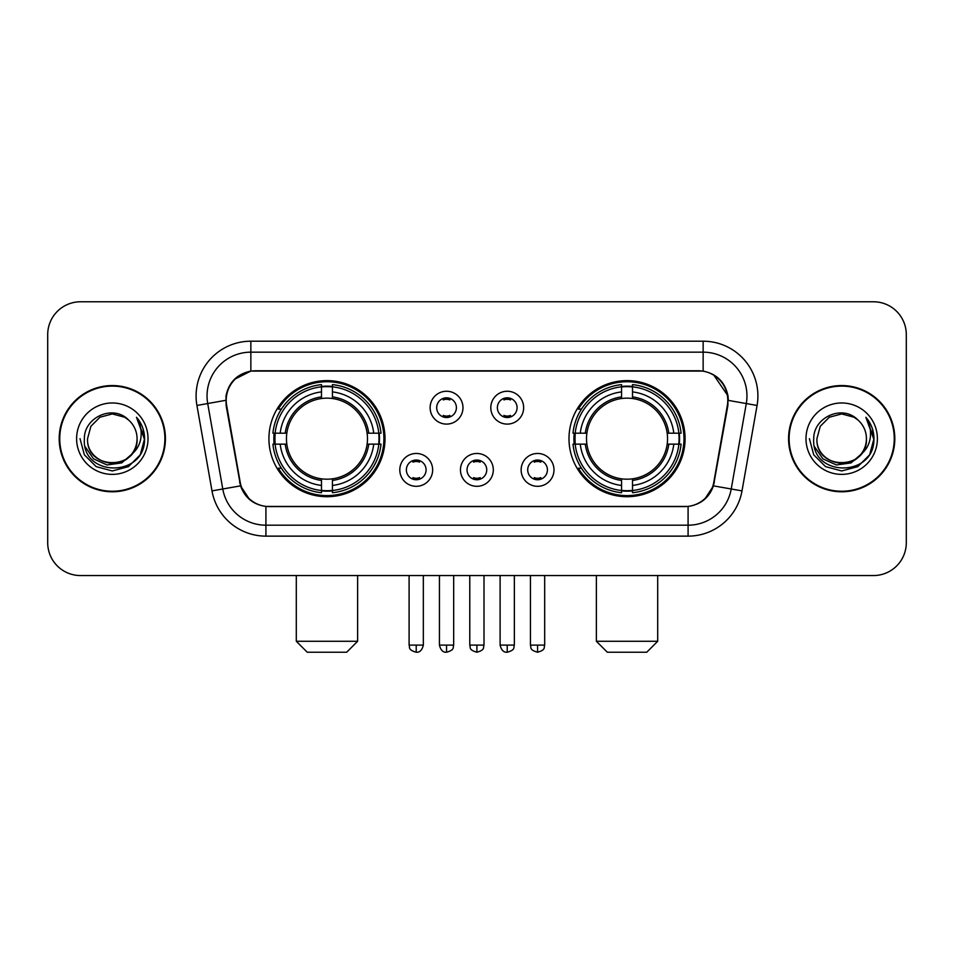 <?xml version="1.0" encoding="UTF-8"?>
<svg xmlns="http://www.w3.org/2000/svg" width="954" height="954" viewBox="0 0 954 954"><rect width="100%" height="100%" fill="white"/><g stroke="black" fill="none" stroke-linecap="round" stroke-linejoin="round"><path stroke-width="1.43" d="M568.989 438.673A58.039 58.039 0 0 0 627.04 496.712A58.039 58.039 0 0 0 685.079 438.673A58.039 58.039 0 0 0 627.04 380.622A58.039 58.039 0 0 0 568.989 438.673M268.921 438.673A58.039 58.039 0 0 0 326.96 496.712A58.039 58.039 0 0 0 385.011 438.673A58.039 58.039 0 0 0 326.96 380.622A58.039 58.039 0 0 0 268.921 438.673M432.651 469.881A16.433 16.433 0 0 1 416.218 486.313A16.433 16.433 0 0 1 399.798 469.881A16.433 16.433 0 0 1 416.218 453.46A16.433 16.433 0 0 1 432.651 469.881M406.368 469.881A9.862 9.862 0 0 0 416.218 479.743A9.862 9.862 0 0 0 426.08 469.881A9.862 9.862 0 0 0 416.218 460.031A9.862 9.862 0 0 0 406.368 469.881M493.313 469.881A16.433 16.433 0 0 1 476.893 486.313A16.433 16.433 0 0 1 460.46 469.881A16.433 16.433 0 0 1 476.893 453.46A16.433 16.433 0 0 1 493.313 469.881M467.031 469.881A9.862 9.862 0 0 0 476.893 479.743A9.862 9.862 0 0 0 486.743 469.881A9.862 9.862 0 0 0 476.893 460.031A9.862 9.862 0 0 0 467.031 469.881M553.988 469.881A16.433 16.433 0 0 1 537.567 486.313A16.433 16.433 0 0 1 521.134 469.881A16.433 16.433 0 0 1 537.567 453.46A16.433 16.433 0 0 1 553.988 469.881M527.705 469.881A9.862 9.862 0 0 0 537.567 479.743A9.862 9.862 0 0 0 547.417 469.881A9.862 9.862 0 0 0 537.567 460.031A9.862 9.862 0 0 0 527.705 469.881M462.976 407.68A16.433 16.433 0 0 1 446.555 424.101A16.433 16.433 0 0 1 430.123 407.68A16.433 16.433 0 0 1 446.555 391.247A16.433 16.433 0 0 1 462.976 407.68M436.693 407.68A9.862 9.862 0 0 0 446.555 417.53A9.862 9.862 0 0 0 456.406 407.68A9.862 9.862 0 0 0 446.555 397.818A9.862 9.862 0 0 0 436.693 407.68M523.651 407.68A16.433 16.433 0 0 1 507.23 424.101A16.433 16.433 0 0 1 490.797 407.68A16.433 16.433 0 0 1 507.23 391.247A16.433 16.433 0 0 1 523.651 407.68M497.368 407.68A9.862 9.862 0 0 0 507.23 417.53A9.862 9.862 0 0 0 517.08 407.68A9.862 9.862 0 0 0 507.23 397.818A9.862 9.862 0 0 0 497.368 407.68M226.658 405.474A29.574 29.574 0 0 1 255.779 370.772L698.221 370.772A29.574 29.574 0 0 1 727.342 405.474L713.819 482.14A29.574 29.574 0 0 1 684.698 506.574L269.302 506.574A29.574 29.574 0 0 1 240.181 482.14L226.658 405.474M274.132 444.147A53.114 53.114 0 0 1 274.132 433.199M574.201 444.147A53.114 53.114 0 0 1 574.201 433.199M59.196 438.673A53.114 53.114 0 0 0 112.31 491.787A53.114 53.114 0 0 0 165.424 438.673A53.114 53.114 0 0 0 112.31 385.559A53.114 53.114 0 0 0 59.196 438.673M788.576 438.673A53.114 53.114 0 0 0 841.69 491.787A53.114 53.114 0 0 0 894.804 438.673A53.114 53.114 0 0 0 841.69 385.559A53.114 53.114 0 0 0 788.576 438.673M225.991 395.958C228.829 382.256 237.117 373.968 250.854 371.094L703.146 371.094C716.871 373.956 725.159 382.244 728.009 395.958L727.89 405.474L713.461 485.86C709.144 497.761 700.677 504.63 688.084 506.431L265.916 506.431C253.347 504.654 244.892 497.785 240.539 485.86L226.11 405.474L225.991 395.958M234.386 379.358L250.854 371.094L250.854 352.157L703.146 352.157A43.801 43.801 0 0 1 746.29 403.566L731.229 488.985A43.801 43.801 0 0 1 688.084 525.189L265.916 525.189A43.801 43.801 0 0 1 222.771 488.985L207.71 403.566A43.801 43.801 0 0 1 250.854 352.157L250.854 341.198L703.146 341.198L703.146 371.094M713.556 374.731L728.009 395.958L728.343 400.406L757.071 405.462L742.009 490.893A54.76 54.76 0 0 1 688.084 536.136L265.916 536.136A54.76 54.76 0 0 1 211.991 490.893L196.929 405.462A54.76 54.76 0 0 1 250.854 341.198M268.754 506.574L265.916 506.431L265.916 536.136M688.084 536.136L688.084 506.431L685.246 506.574M742.009 490.893L713.461 485.86L704.624 499.336M249.566 499.502L240.539 485.86L211.991 490.893M714.367 482.14L714.188 483.07M239.812 483.07L239.633 482.14M196.929 405.462L225.657 400.334M906.3 334.627A32.853 32.853 0 0 0 873.447 301.774L80.553 301.774A32.853 32.853 0 0 0 47.7 334.627L47.7 542.707A32.853 32.853 0 0 0 80.553 575.56L873.447 575.56A32.853 32.853 0 0 0 906.3 542.707L906.3 334.627L906.3 542.707M47.7 334.627L47.7 542.707M873.447 301.774L80.553 301.774M80.553 575.56L873.447 575.56M164.887 438.673A52.565 52.565 0 0 0 112.31 386.108A52.565 52.565 0 0 0 59.744 438.673A52.565 52.565 0 0 0 112.31 491.238A52.565 52.565 0 0 0 164.887 438.673M132.856 453.245L121.683 462.917L107.039 464.956L93.564 458.862L85.144 446.699M137.066 438.673C138.58 470.596 86.051 470.596 87.565 438.673L90.88 426.295L99.943 417.232L112.31 413.917L124.688 417.232L128.528 419.975C113.335 404.055 84.095 417.16 84.369 438.673C81.591 476.881 143.541 477.882 144.543 440.521L144.591 438.673C144.495 430.552 141.8 423.421 136.494 417.28C140.524 423.91 141.955 431.041 140.763 438.673C139.606 445.16 136.446 450.467 131.282 454.569A24.756 24.756 0 0 0 137.066 438.673C138.58 470.596 86.051 470.596 87.565 438.673L90.88 426.295L99.943 417.232L112.31 413.917L124.688 417.232L128.528 419.975L124.688 417.232L112.31 413.917L99.943 417.232L90.88 426.295L87.565 438.673C86.051 470.596 138.58 470.596 137.066 438.673A24.756 24.756 0 0 0 128.528 419.975M131.282 454.569C118.141 472.325 86.277 460.973 87.565 438.673M76.606 438.673A35.703 35.703 0 0 0 112.31 474.376A35.703 35.703 0 0 0 148.013 438.673A35.703 35.703 0 0 0 112.31 402.97A35.703 35.703 0 0 0 76.606 438.673M136.494 417.28L144.579 439.603L143.076 428.895L144.579 439.603L143.076 428.895L144.579 439.603L136.732 417.554L144.579 439.603L136.732 417.554L144.591 438.673L140.274 454.808L128.456 466.625L112.31 470.954L96.175 466.625L84.357 454.808L80.041 438.673M136.732 417.554L144.579 439.627M894.256 438.673A52.565 52.565 0 0 0 841.69 386.108A52.565 52.565 0 0 0 789.113 438.673A52.565 52.565 0 0 0 841.69 491.238A52.565 52.565 0 0 0 894.256 438.673M862.225 453.245L851.051 462.917L836.408 464.956L822.932 458.862L814.513 446.699M866.435 438.673C867.949 470.596 815.42 470.596 816.934 438.673L820.249 426.295L829.312 417.232L841.69 413.917L854.057 417.232L857.896 419.975C842.716 404.055 813.464 417.16 813.738 438.673C810.96 476.881 872.91 477.882 873.912 440.521L873.959 438.673C873.876 430.552 871.169 423.421 865.862 417.28C869.905 423.91 871.324 431.041 870.131 438.673C868.975 445.16 865.815 450.467 860.651 454.569A24.756 24.756 0 0 0 866.435 438.673C867.949 470.596 815.42 470.596 816.934 438.673L820.249 426.295L829.312 417.232L841.69 413.917L854.057 417.232L857.896 419.975L854.057 417.232L841.69 413.917L829.312 417.232L820.249 426.295L816.934 438.673C815.42 470.596 867.949 470.596 866.435 438.673A24.756 24.756 0 0 0 857.896 419.975M860.651 454.569C847.51 472.325 815.646 460.973 816.934 438.673M805.987 438.673A35.703 35.703 0 0 0 841.69 474.376A35.703 35.703 0 0 0 877.394 438.673A35.703 35.703 0 0 0 841.69 402.97A35.703 35.703 0 0 0 805.987 438.673M865.862 417.28L873.947 439.603L872.445 428.895L873.947 439.603L872.445 428.895L873.947 439.603L866.101 417.554L873.947 439.603L866.101 417.554L873.959 438.673L869.643 454.808L857.825 466.625L841.69 470.954L825.544 466.625L813.726 454.808L809.409 438.673M866.101 417.554L873.947 439.627M346.672 652.226L307.248 652.226L296.3 641.279L357.631 641.279L346.672 652.226M332.445 490.511L332.445 492.717A54.318 54.318 0 0 0 381.004 444.147L378.81 444.147A52.124 52.124 0 0 1 332.445 490.511L332.445 485.443A47.092 47.092 0 0 0 373.741 444.147L367.111 444.147A40.521 40.521 0 0 0 332.445 398.522L332.445 386.823A52.124 52.124 0 0 1 378.81 433.199L381.004 433.199A54.318 54.318 0 0 0 332.445 384.629L332.445 386.823M275.122 444.147L272.916 444.147A54.318 54.318 0 0 0 321.486 492.717L321.486 490.511A52.124 52.124 0 0 1 275.122 444.147L280.19 444.147A47.092 47.092 0 0 0 321.486 485.443L321.486 478.825A40.521 40.521 0 0 0 367.111 444.147L368.733 444.147A42.119 42.119 0 0 1 332.445 480.434L332.445 485.443M321.486 386.823L321.486 384.629A54.318 54.318 0 0 0 272.916 433.199L275.122 433.199A52.124 52.124 0 0 1 321.486 386.823L321.486 391.903A47.092 47.092 0 0 0 280.19 433.199L286.82 433.199A40.521 40.521 0 0 0 321.486 478.825L321.486 480.434A42.119 42.119 0 0 1 285.198 444.147L280.19 444.147M275.229 444.147A52.017 52.017 0 0 1 275.229 433.199M332.445 386.942A52.017 52.017 0 0 0 321.486 386.942M378.69 433.199A52.017 52.017 0 0 1 378.69 444.147M378.81 433.199L373.741 433.199A47.092 47.092 0 0 0 332.445 391.903M373.741 444.147L378.81 444.147M321.486 485.443L321.486 490.511M367.111 433.199L373.741 433.199M332.445 478.884L332.445 480.434M321.486 478.825A40.521 40.521 0 0 1 286.82 444.147L285.198 444.147M332.445 490.404A52.017 52.017 0 0 1 321.486 490.404M280.19 433.199L275.122 433.199M321.486 398.45L321.486 391.903M332.445 398.522A40.521 40.521 0 0 0 286.82 433.199L285.198 433.199A42.119 42.119 0 0 1 321.486 396.9M332.445 398.45L332.445 396.9A42.119 42.119 0 0 1 368.733 433.199M281.394 409.099L278.294 409.099A56.954 56.954 0 0 1 383.913 438.673A56.954 56.954 0 0 1 278.294 468.235L281.394 468.235M646.752 652.226L607.328 652.226L596.369 641.279L657.7 641.279L646.752 652.226M632.514 490.511L632.514 492.717A54.318 54.318 0 0 0 681.084 444.147L678.878 444.147A52.124 52.124 0 0 1 632.514 490.511L632.514 485.443A47.092 47.092 0 0 0 673.81 444.147L667.18 444.147A40.521 40.521 0 0 0 632.514 398.522L632.514 386.823A52.124 52.124 0 0 1 678.878 433.199L681.084 433.199A54.318 54.318 0 0 0 632.514 384.629L632.514 386.823M575.19 444.147L572.996 444.147A54.318 54.318 0 0 0 621.555 492.717L621.555 490.511A52.124 52.124 0 0 1 575.19 444.147L580.259 444.147A47.092 47.092 0 0 0 621.555 485.443L621.555 478.825A40.521 40.521 0 0 0 667.18 444.147L668.802 444.147A42.119 42.119 0 0 1 632.514 480.434L632.514 485.443M621.555 386.823L621.555 384.629A54.318 54.318 0 0 0 572.996 433.199L575.19 433.199A52.124 52.124 0 0 1 621.555 386.823L621.555 391.903A47.092 47.092 0 0 0 580.259 433.199L586.889 433.199A40.521 40.521 0 0 0 621.555 478.825L621.555 480.434A42.119 42.119 0 0 1 585.267 444.147L580.259 444.147M575.31 444.147A52.017 52.017 0 0 1 575.31 433.199M632.514 386.942A52.017 52.017 0 0 0 621.555 386.942M678.771 433.199A52.017 52.017 0 0 1 678.771 444.147M678.878 433.199L673.81 433.199A47.092 47.092 0 0 0 632.514 391.903M673.81 444.147L678.878 444.147M621.555 485.443L621.555 490.511M667.18 433.199L673.81 433.199M632.514 478.884L632.514 480.434M621.555 478.825A40.521 40.521 0 0 1 586.889 444.147L585.267 444.147M632.514 490.404A52.017 52.017 0 0 1 621.555 490.404M580.259 433.199L575.19 433.199M621.555 398.45L621.555 391.903M632.514 398.522A40.521 40.521 0 0 0 586.889 433.199L585.267 433.199A42.119 42.119 0 0 1 621.555 396.9M632.514 398.45L632.514 396.9A42.119 42.119 0 0 1 668.802 433.199M581.475 409.099L578.362 409.099A56.954 56.954 0 0 1 683.982 438.673A56.954 56.954 0 0 1 578.362 468.235L581.475 468.235M443.264 416.97L443.264 415.407A8.407 8.407 0 0 0 449.835 415.407L449.835 416.97M449.835 398.378L449.835 399.941A8.407 8.407 0 0 0 443.264 399.941L443.264 398.378M503.939 416.97L503.939 415.407A8.407 8.407 0 0 0 510.509 415.407L510.509 416.97M510.509 398.378L510.509 399.941A8.407 8.407 0 0 0 503.939 399.941L503.939 398.378M412.939 479.17L412.939 477.608A8.407 8.407 0 0 0 419.51 477.608L419.51 479.17M419.51 460.591L419.51 462.153A8.407 8.407 0 0 0 412.939 462.153L412.939 460.591M473.601 479.17L473.601 477.608A8.407 8.407 0 0 0 480.172 477.608L480.172 479.17M480.172 460.591L480.172 462.153A8.407 8.407 0 0 0 473.601 462.153L473.601 460.591M534.276 479.17L534.276 477.608A8.407 8.407 0 0 0 540.846 477.608L540.846 479.17M540.846 460.591L540.846 462.153A8.407 8.407 0 0 0 534.276 462.153L534.276 460.591M703.146 341.198A54.76 54.76 0 0 1 757.071 405.462M207.71 403.566A43.801 43.801 0 0 1 207.042 395.958M332.445 478.825A40.521 40.521 0 0 0 367.111 444.147M321.486 490.893A52.506 52.506 0 0 0 332.445 490.893M379.191 444.147A52.506 52.506 0 0 0 379.191 433.199M332.445 386.442A52.506 52.506 0 0 0 321.486 386.442M632.514 478.825A40.521 40.521 0 0 0 667.18 444.147M621.555 490.893A52.506 52.506 0 0 0 632.514 490.893M679.26 444.147A52.506 52.506 0 0 0 679.26 433.199M632.514 386.442A52.506 52.506 0 0 0 621.555 386.442M446.555 645.107L439.436 645.107C440.676 650.187 443.05 652.56 446.555 652.226L446.555 645.107L453.675 645.107L453.675 575.56M507.23 645.107L500.111 645.107C501.351 650.187 503.724 652.56 507.23 652.226L507.23 645.107L514.349 645.107L514.349 575.56M416.218 645.107L409.099 645.107C410.101 647.313 407.585 649.817 416.218 652.226L416.218 645.107L423.337 645.107L423.337 575.56M476.893 645.107L469.773 645.107C470.775 647.313 468.247 649.817 476.893 652.226L476.893 645.107L484.012 645.107L484.012 575.56M537.567 645.107L530.448 645.107C531.45 647.313 528.921 649.817 537.567 652.226L537.567 645.107L544.686 645.107L544.686 575.56M357.631 575.56L357.631 641.279M296.3 575.56L296.3 641.279M657.7 575.56L657.7 641.279M596.369 575.56L596.369 641.279M439.436 645.107L439.436 575.56M453.675 645.107C452.673 647.313 455.189 649.817 446.555 652.226M500.111 645.107L500.111 575.56M514.349 645.107C513.335 647.313 515.864 649.817 507.23 652.226M409.099 645.107L409.099 575.56M423.337 645.107C422.097 650.187 419.724 652.56 416.218 652.226M469.773 645.107L469.773 575.56M484.012 645.107C482.998 647.313 485.526 649.817 476.893 652.226M530.448 645.107L530.448 575.56M544.686 645.107C543.673 647.313 546.201 649.817 537.567 652.226"/></g></svg>
